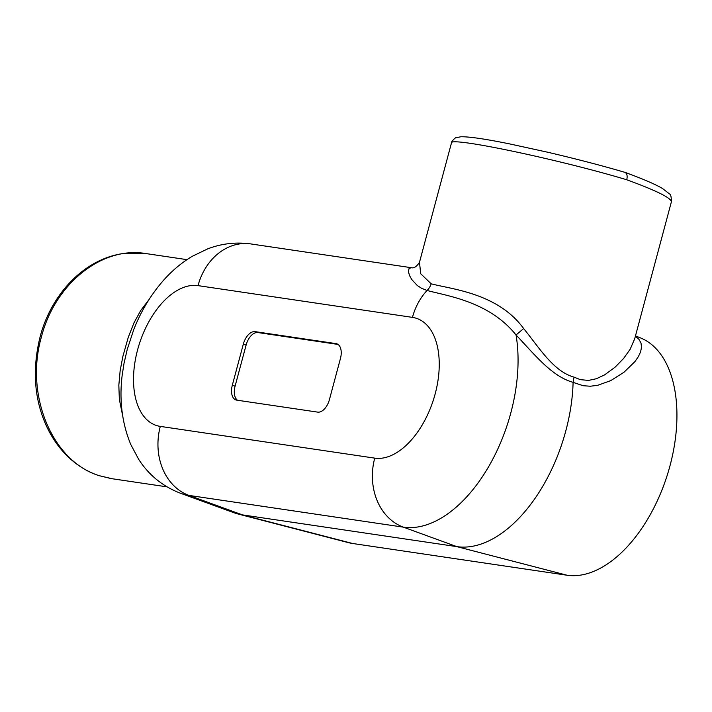 <?xml version="1.0" encoding="UTF-8"?>
<svg xmlns="http://www.w3.org/2000/svg" width="712" height="712" viewBox="0 0 712 712"><rect width="100%" height="100%" fill="white"/><g stroke="black" fill="none" stroke-linecap="round" stroke-linejoin="round"><path stroke-width="1.07" d="M236.74 400.144L317.668 412.123A14.231 8.099 108.2 0 0 329.425 399.619L340.443 358.519A14.231 8.099 108.2 0 0 336.794 343.807A14.231 8.099 108.2 0 0 336.019 343.62L255.092 331.641A14.231 8.099 108.2 0 0 243.326 344.145L232.317 385.245A14.231 8.099 108.2 0 0 235.966 399.957A14.231 8.099 108.2 0 0 236.74 400.144M338.022 344.421L257.869 332.548L255.092 331.641M237.514 400.26A14.231 8.099 108.2 0 1 235.093 386.153L246.112 345.053A14.231 8.099 108.2 0 1 257.869 332.548M635.38 336.26L638.895 339.268L640.996 343.024L641.53 347.26L640.595 351.844L638.361 356.65L634.917 361.625L623.97 372.269L610.763 380.617L597.671 385.317L590.284 386.233L583.181 385.717L573.107 382.362A131.809 75.036 108.2 0 1 456.855 546.629L242.436 514.883A131.809 75.036 108.2 0 1 237.897 513.966A131.809 75.036 108.2 0 1 233.999 512.747L180.599 493.291A129.993 74.004 108.2 0 0 188.92 495.401L242.436 514.883L352.609 543.487A124.538 70.897 108.2 0 1 348.319 542.615L237.897 513.966M635.478 335.895L640.462 337.888A124.538 70.897 108.2 0 1 667.678 473.818A124.538 70.897 108.2 0 1 567.028 575.234L456.855 546.629L403.348 527.147A56.916 46.574 -81.6 0 1 374.735 458.136L160.307 426.39A73.096 41.616 108.2 0 1 137.594 349.85A73.096 41.616 108.2 0 1 198.025 285.628A56.916 46.574 -81.6 0 1 250.82 243.931L411.331 267.703M352.609 543.487L567.028 575.234M167.017 486.857L112.229 478.749L99.306 475.705C52.305 461.438 24.68 395.374 41.358 337.114C54.877 283.839 101.869 246.147 145.568 253.517L186.971 259.649M122.651 415.648L119.349 399.343L118.833 385.21L120.141 370.765L122.856 356.49L128.338 337.096L134.061 322.696L140.709 310.539L149.057 299.494M419.493 262.292L420.685 273.728L431.178 283.794C450.918 289.188 497.643 292.846 523.64 328.543C538.824 347.038 553.295 371.468 574.023 377.111L573.107 382.335C551.426 376.363 533.956 353.695 516.04 334.996C489.269 301.381 446.638 295.872 427.075 290.46L421.593 288.307L417.232 285.459L411.732 279.522L409.445 275.384L408.385 271.325L409.097 268.388L411.411 267.712C413.975 268.433 416.671 266.617 419.484 262.292L451.47 142.925C449.432 136.401 559.338 159.497 626.765 179.771C656.419 190.638 671.3 197.998 671.389 201.852L634.703 338.779M574.023 377.111L580.28 379.647L588.521 380.404L596.416 378.722L604.568 374.895L615.097 367.187L623.668 358.394L630.138 349.289L634.695 338.814M626.765 179.771C627.601 175.917 627.014 173.452 624.994 172.375L624.851 172.331C602.806 165.843 577.334 159.203 548.445 152.395L510.121 144.002C485.593 139 469.163 136.588 460.833 136.766L456.045 137.736C455.938 136.998 450.954 141.733 451.47 142.925M111.036 478.562L99.306 475.705M250.82 243.931C235.992 241.902 221.637 243.54 207.753 248.844L192.293 256.293C181.685 262.639 172.144 270.596 163.671 280.154C151.122 294.385 141.154 310.824 133.776 329.478L127.208 349.53L123.995 363.494L122.17 375.268C119.135 399.966 121.983 423.008 130.705 444.377L138.76 459.471C148.977 475.251 162.923 486.518 180.599 493.291M160.307 426.39A56.916 46.574 -81.6 0 0 188.92 495.401L403.348 527.147A129.993 74.004 108.2 0 0 488.201 467.428A129.993 74.004 108.2 0 0 516.04 334.996L523.64 328.543M337.524 344.118L336.019 343.62M246.112 345.053L243.326 344.145M235.093 386.153L232.317 385.245M374.735 458.136A73.096 41.616 108.2 0 0 435.166 393.914A73.096 41.616 108.2 0 0 412.453 317.374A56.916 46.574 -81.6 0 1 427.075 290.46A14.231 12.14 107.4 0 0 431.178 283.794M412.453 317.374L198.025 285.628M624.994 172.375C642.197 178.623 654.666 183.981 662.418 188.431L669.476 193.913C670.722 194.189 671.363 196.841 671.389 201.852M98.915 475.616C89.071 472.323 80.047 467.188 71.841 460.201C60.689 450.616 51.914 438.539 45.523 423.952C34.078 397.536 32.289 368.424 40.157 336.616C47.606 308.065 66.18 279.54 93.325 263.947C102.982 258.456 113.066 254.958 123.559 253.463L145.568 253.525"/></g></svg>
